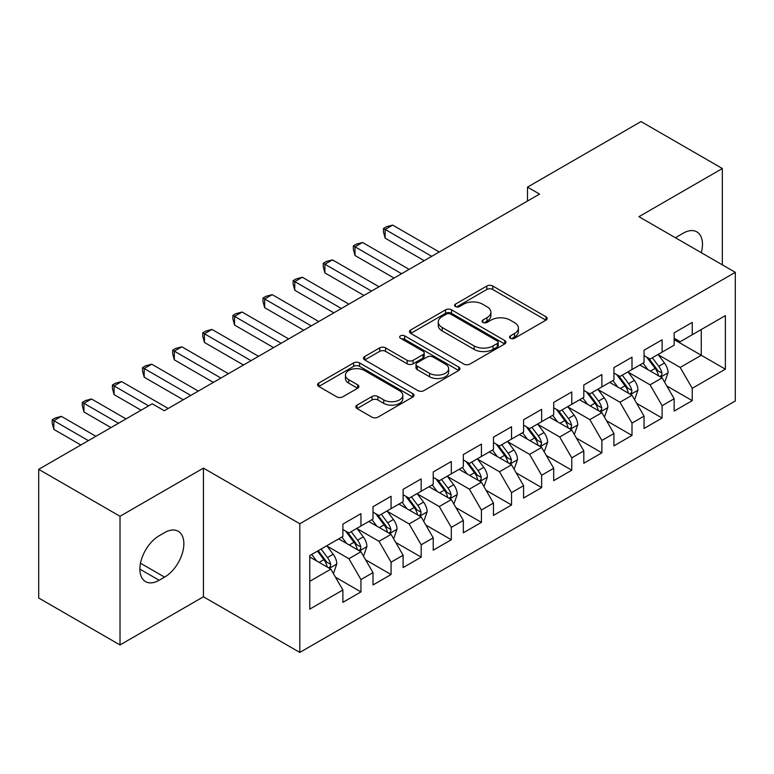 <?xml version="1.0" encoding="UTF-8"?>
<svg xmlns="http://www.w3.org/2000/svg" width="774" height="774" viewBox="0 0 774 774"><rect width="100%" height="100%" fill="white"/><g stroke="black" fill="none" stroke-linecap="round" stroke-linejoin="round"><path stroke-width="1.16" d="M510.414 338.277A2.922 1.693 0 0 0 514.555 338.277L545.96 320.146A4.18 2.409 0 0 0 547.189 318.433A4.18 2.409 0 0 0 545.96 316.73L492.748 286.012A4.18 2.409 0 0 0 486.836 286.012L455.431 304.143A2.922 1.693 0 0 0 454.57 305.333A2.922 1.693 0 0 0 455.431 306.533A2.922 1.693 0 0 0 459.562 306.533L463.636 304.182A13.381 7.721 0 0 1 482.55 304.182L486.981 306.746A13.381 7.721 0 0 1 490.9 312.203A13.381 7.721 0 0 1 486.981 317.669L482.918 320.01A2.922 1.693 0 0 0 482.067 321.21A2.922 1.693 0 0 0 482.918 322.4A2.922 1.693 0 0 0 487.059 322.4L491.122 320.059A13.381 7.721 0 0 1 510.047 320.059L514.478 322.623A13.381 7.721 0 0 1 518.396 328.079A13.381 7.721 0 0 1 514.478 333.546L510.414 335.887A2.922 1.693 0 0 0 509.553 337.087A2.922 1.693 0 0 0 510.414 338.277L510.414 335.887M357.066 405.141A4.18 2.409 0 0 0 355.837 406.843A4.18 2.409 0 0 0 357.066 408.556L371.994 417.167A4.18 2.409 0 0 0 377.906 417.167L412.784 397.033A4.18 2.409 0 0 0 414.013 395.321A4.18 2.409 0 0 0 412.784 393.618L359.571 362.9A4.18 2.409 0 0 0 353.66 362.9L318.782 383.033A4.18 2.409 0 0 0 317.553 384.746A4.18 2.409 0 0 0 318.782 386.449L336.816 396.859A4.18 2.409 0 0 0 342.727 396.859L357.656 388.238A4.18 2.409 0 0 0 358.875 386.536A4.18 2.409 0 0 0 357.656 384.823L348.706 379.666A11.184 6.453 0 0 1 345.436 375.1A11.184 6.453 0 0 1 352.334 369.13A11.184 6.453 0 0 1 364.525 370.533L399.558 390.754A11.184 6.453 0 0 1 402.828 395.321A11.184 6.453 0 0 1 395.93 401.29A11.184 6.453 0 0 1 383.74 399.887L377.906 396.52A4.18 2.409 0 0 0 371.994 396.52L357.066 405.141L357.066 408.556M120.018 516.277L120.018 644.945L203.436 596.783L203.436 468.115L120.018 516.277L38.7 469.334L152.236 403.776L164.291 410.733L539.546 194.081L527.491 187.124L527.491 201.037M203.436 468.115L299.809 523.756L735.3 272.322L735.3 401L299.809 652.424L299.809 523.756M722.345 264.853L722.345 168.519L638.927 216.691L735.3 272.322M722.345 168.519L641.036 121.576L527.491 187.124M463.926 364.09A4.18 2.409 0 0 0 469.837 364.09L504.725 343.956A4.18 2.409 0 0 0 505.944 342.243A4.18 2.409 0 0 0 504.725 340.541L451.513 309.813A4.18 2.409 0 0 0 445.601 309.813L410.713 329.956A4.18 2.409 0 0 0 409.494 331.659A4.18 2.409 0 0 0 410.713 333.371L463.926 364.09M401.687 338.906A2.922 1.693 0 0 1 404.657 339.322L404.657 335.848L458.75 367.079A4.18 2.409 0 0 1 459.979 368.782A4.18 2.409 0 0 1 458.75 370.494L423.871 390.628A4.18 2.409 0 0 1 417.96 390.628L364.748 359.91L364.748 356.495A4.18 2.409 0 0 0 363.519 358.207A4.18 2.409 0 0 0 364.748 359.91M364.748 356.495L379.676 347.874A4.18 2.409 0 0 1 385.587 347.874L407.172 360.336A4.18 2.409 0 0 0 413.084 360.336L422.981 354.618A4.18 2.409 0 0 0 424.21 352.915A4.18 2.409 0 0 0 422.981 351.202L400.516 338.238A2.922 1.693 0 0 1 399.665 337.038A2.922 1.693 0 0 1 401.464 335.481A2.922 1.693 0 0 1 404.657 335.848M674.164 339.622L701.263 355.266L701.263 329.531L725.364 315.628L692.237 334.745L692.237 322.4L674.164 332.839L674.164 345.185L662.118 352.141L662.118 339.796L644.045 350.225L644.045 362.571L632 369.527L632 357.182L613.927 367.611L613.927 379.957L601.882 386.913L601.882 374.568L583.809 384.997L583.809 397.343L571.763 404.299L571.763 391.954L553.7 402.383L553.7 414.729L541.645 421.685L541.645 409.34L523.582 419.779L523.582 432.124L511.537 439.081L511.537 426.735L493.464 437.165L493.464 449.51L481.418 456.466L481.418 444.121L463.345 454.551L463.345 466.896L451.3 473.852L451.3 461.507L433.227 471.937L433.227 484.282L421.182 491.238L421.182 478.893L403.109 489.323L403.109 501.668L391.063 508.624L391.063 496.279L373 506.718L373 519.064L360.945 526.01L360.945 513.665L342.882 524.104L342.882 536.45L309.755 555.577L309.755 609.128L342.882 590.001L330.837 569.142L309.755 556.961M725.364 315.628L725.364 369.179L692.237 388.306L680.191 367.437L658.355 354.831M666.782 385.955L692.237 400.651L692.237 388.306M692.237 400.651L674.164 411.081L674.164 398.736L662.118 405.692L650.073 384.823L628.236 372.217M636.663 403.341L662.118 418.037L662.118 405.692M662.118 418.037L644.045 428.467L644.045 416.122L632 423.078L619.955 402.219L598.118 389.612M606.555 420.737L632 435.423L632 423.078M632 435.423L613.927 445.863L613.927 433.517L601.882 440.464L589.836 419.605L568 406.998M576.437 438.123L601.882 452.809L601.882 440.464M601.882 452.809L583.809 463.249L583.809 450.903L571.763 457.86L559.718 436.991L537.882 424.384M546.318 455.509L571.763 470.205L571.763 457.86M571.763 470.205L553.7 480.635L553.7 468.289L541.645 475.246L529.6 454.377L507.763 441.77M516.2 472.895L541.645 487.591L541.645 475.246M541.645 487.591L523.582 498.021L523.582 485.675L511.537 492.632L499.482 471.763L477.655 459.156M486.082 490.281L511.537 504.977L511.537 492.632M511.537 504.977L493.464 515.407L493.464 503.061L481.418 510.018L469.373 489.149L447.536 476.542M455.963 507.676L481.418 522.363L481.418 510.018M481.418 522.363L463.345 532.793L463.345 520.447L451.3 527.404L439.255 506.544L417.418 493.938M425.855 525.062L451.3 539.749L451.3 527.404M451.3 539.749L433.227 550.188L433.227 537.843L421.182 544.79L409.136 523.93L387.3 511.324M395.737 542.448L421.182 557.135L421.182 544.79M421.182 557.135L403.109 567.574L403.109 555.229L391.063 562.185L379.018 541.316L357.182 528.71M365.618 559.834L391.063 574.531L391.063 562.185M391.063 574.531L373 584.96L373 572.615L360.945 579.571L348.9 558.702L327.063 546.096M335.5 577.22L360.945 591.916L360.945 579.571M360.945 591.916L342.882 602.346L342.882 590.001M342.882 529.493L348.9 532.967L360.945 526.01M309.755 581.313L330.837 569.142M373 512.107L379.018 515.581L391.063 508.624M348.9 558.702L360.945 551.746L338.664 538.878M373 572.615L360.945 551.746M403.109 494.721L409.136 498.195L421.182 491.238M379.018 541.316L391.063 534.36L368.782 521.492M403.109 555.229L391.063 534.36M433.227 477.326L439.255 480.809L451.3 473.852M409.136 523.93L421.182 516.974L398.9 504.106M433.227 537.843L421.182 516.974M463.345 459.94L469.373 463.423L481.418 456.466M439.255 506.544L451.3 499.588L429.009 486.72M463.345 520.447L451.3 499.588M493.464 442.554L499.482 446.027L511.537 439.081M469.373 489.149L481.418 482.202L459.127 469.334M493.464 503.061L481.418 482.202M523.582 425.168L529.6 428.641L541.645 421.685M499.482 471.763L511.537 464.806L489.245 451.939M523.582 485.675L511.537 464.806M553.7 407.782L559.718 411.255L571.763 404.299M529.6 454.377L541.645 447.42L519.364 434.553M553.7 468.289L541.645 447.42M583.809 390.386L589.836 393.869L601.882 386.913M559.718 436.991L571.763 430.034L549.482 417.167M583.809 450.903L571.763 430.034M613.927 373L619.955 376.483L632 369.527M589.836 419.605L601.882 412.648L579.6 399.781M613.927 433.517L601.882 412.648M644.045 355.614L650.073 359.097L662.118 352.141M619.955 402.219L632 395.262L609.709 382.395M644.045 416.122L632 395.262M674.164 338.228L680.191 341.702L692.237 334.745M650.073 384.823L662.118 377.867L639.827 365.009M674.164 398.736L662.118 377.867M38.7 469.334L38.7 598.002L120.018 644.945M203.436 596.783L299.809 652.424M680.191 367.437L701.263 355.266L725.364 369.179M701.292 252.692A27.254 15.741 120 0 0 696.823 231.852A27.254 15.741 120 0 0 683.2 233.206L677.772 236.331A27.254 15.741 120 0 0 675.499 237.802M159.163 535.753A27.254 15.741 120 0 0 141.361 559.776A27.254 15.741 120 0 0 145.541 581.613A27.254 15.741 120 0 0 159.163 580.268L164.591 577.133A27.254 15.741 120 0 0 182.393 553.11A27.254 15.741 120 0 0 178.213 531.274A27.254 15.741 120 0 0 164.591 532.618L159.163 535.753M511.585 338.693L514.478 337.019A13.381 7.721 0 0 0 518.396 331.553L518.396 328.079M490.9 312.203L490.9 315.686A13.381 7.721 0 0 1 486.981 321.142L484.089 322.816M545.902 320.175L492.748 289.486A4.18 2.409 0 0 0 486.836 289.486L456.602 306.949M504.667 343.985L451.513 313.296A4.18 2.409 0 0 0 445.601 313.296L410.771 333.401M497.334 343.443A2.922 1.693 0 0 0 498.185 342.243A2.922 1.693 0 0 0 497.334 341.053L450.623 314.08A2.922 1.693 0 0 0 446.482 314.08L442.196 316.556A13.381 7.721 0 0 0 438.278 322.023A13.381 7.721 0 0 0 442.196 327.479L474.123 345.91A13.381 7.721 0 0 0 493.048 345.91L497.334 343.443L497.334 346.916A2.922 1.693 0 0 0 498.185 345.726L498.185 342.243M438.278 322.023L438.278 325.496A13.381 7.721 0 0 0 442.196 330.962L442.196 327.479M497.334 346.916L493.048 349.393A13.381 7.721 0 0 1 474.123 349.393L442.196 330.962M364.806 359.939L379.676 351.357L379.676 347.874M424.21 352.915L424.21 356.388A4.18 2.409 0 0 1 422.981 358.101L413.084 363.819A4.18 2.409 0 0 1 407.172 363.819L385.587 351.357A4.18 2.409 0 0 0 379.676 351.357M404.657 339.322L458.701 370.523M429.56 373.262A11.184 6.453 0 0 0 441.751 374.664A11.184 6.453 0 0 0 448.649 368.695A11.184 6.453 0 0 0 445.379 364.138L433.034 357.007A4.18 2.409 0 0 0 427.122 357.007L417.215 362.725A4.18 2.409 0 0 0 415.996 364.428A4.18 2.409 0 0 0 417.215 366.141L429.56 373.262L429.56 376.745A11.184 6.453 0 0 0 441.751 378.138A11.184 6.453 0 0 0 448.649 372.178L448.649 368.695M415.996 364.428L415.996 367.911A4.18 2.409 0 0 0 417.215 369.614L417.215 366.141M429.56 376.745L417.215 369.614M402.828 395.321L402.828 398.803A11.184 6.453 0 0 1 395.93 404.763A11.184 6.453 0 0 1 383.74 403.37L377.906 399.994A4.18 2.409 0 0 0 371.994 399.994L357.114 408.585M345.436 375.1L345.436 378.573A11.184 6.453 0 0 0 348.706 383.14L348.706 379.666M357.598 388.277L348.706 383.14M412.726 397.062L359.571 366.373A4.18 2.409 0 0 0 353.66 366.373L318.84 386.478M664.344 381.727L665.069 381.311L668.078 372.623A11.291 6.521 -120 0 0 664.479 363.006L658.074 354.473M647.886 369.653L643.02 363.161M640.746 365.531L640.195 364.796M439.255 251.985L392.66 225.089L385.133 229.433L385.133 238.131L424.191 260.674M659.99 376.648L661.741 375.071L661.983 373.097A11.291 6.521 -120 0 0 658.751 366.315L652.356 357.772M648.709 358.304L656.604 368.85A5.747 3.319 60 0 1 657.648 370.601L661.983 373.097M646.716 357.162L655.143 368.395A11.291 6.521 60 0 1 658.374 375.187L658.597 375.845M385.133 238.131L383.478 231.958L383.478 228.475L431.718 256.329M383.478 228.475L386.487 226.734L392.66 225.089M634.225 399.123L634.951 398.707L637.96 390.009A11.291 6.521 -120 0 0 634.361 380.392L627.966 371.859M617.768 387.039L612.902 380.547M610.628 382.917L610.076 382.182M409.136 269.371L362.542 242.475L355.014 246.819L355.014 255.517L394.072 278.069M629.872 394.034L631.623 392.457L631.865 390.493A11.291 6.521 -120 0 0 628.633 383.701L622.238 375.158M618.59 375.69L626.485 386.236A5.747 3.319 60 0 1 627.53 387.987L631.865 390.493M616.607 374.548L625.024 385.791A11.291 6.521 60 0 1 628.256 392.573L628.478 393.231M355.014 255.517L353.36 249.344L353.36 245.861L401.609 273.715M353.36 245.861L356.369 244.129L362.542 242.475M604.107 416.509L604.833 416.093L607.842 407.395A11.291 6.521 -120 0 0 604.242 397.788L597.847 389.245M587.65 404.434L582.783 397.942M580.51 400.313L579.958 399.568M379.018 286.757L332.433 259.861L324.896 264.205L324.896 272.903L363.964 295.455M599.753 411.42L601.504 409.843L601.756 407.879A11.291 6.521 -120 0 0 598.525 401.087L592.12 392.544M588.472 393.076L596.377 403.631A5.747 3.319 60 0 1 597.422 405.373L601.756 407.879M586.489 391.934L594.906 403.177A11.291 6.521 60 0 1 598.138 409.959L598.37 410.617M324.896 272.903L323.242 266.73L323.242 263.257L371.491 291.111M323.242 263.257L326.251 261.515L332.433 259.861M573.998 433.895L574.714 433.479L577.723 424.781A11.291 6.521 -120 0 0 574.124 415.174L567.729 406.631M557.532 421.82L552.675 415.328M550.391 417.699L549.84 416.954M348.9 304.143L302.315 277.247L294.778 281.601L294.778 290.289L333.846 312.841M569.635 428.806L571.386 427.238L571.638 425.265A11.291 6.521 -120 0 0 568.406 418.473L562.001 409.939M558.354 410.472L566.258 421.017A5.747 3.319 60 0 1 567.303 422.759L571.638 425.265M556.371 409.32L564.788 420.563A11.291 6.521 60 0 1 568.019 427.354L568.251 428.003M294.778 290.289L293.123 284.116L293.123 280.643L341.373 308.497M293.123 280.643L296.142 278.901L302.315 277.247M543.88 451.281L544.596 450.865L547.615 442.167A11.291 6.521 -120 0 0 544.006 432.56L537.611 424.017M527.413 439.206L522.556 432.714M520.283 435.085L519.722 434.349M318.782 321.539L272.196 294.633L264.669 298.987L264.669 307.675L303.727 330.227M539.526 446.192L541.268 444.624L541.519 442.651A11.291 6.521 -120 0 0 538.288 435.859L531.893 427.325M528.236 427.858L536.14 438.403A5.747 3.319 60 0 1 537.185 440.154L541.519 442.651M526.252 426.706L534.67 437.949A11.291 6.521 60 0 1 537.901 444.74L538.133 445.389M264.669 307.675L263.005 301.502L263.005 298.029L311.254 325.883M263.005 298.029L266.024 296.287L272.196 294.633M513.762 468.667L514.487 468.251L517.496 459.562A11.291 6.521 -120 0 0 513.897 449.946L507.492 441.403M497.295 456.592L492.438 450.1M490.165 452.471L489.613 451.735M288.663 338.925L242.078 312.028L234.551 316.373L234.551 325.061L273.609 347.613M509.408 463.578L511.15 462.01L511.401 460.037A11.291 6.521 -120 0 0 508.17 453.254L501.775 444.711M498.117 445.243L506.022 455.789A5.747 3.319 60 0 1 507.067 457.54L511.401 460.037M496.134 444.092L504.561 455.335A11.291 6.521 60 0 1 507.783 462.126L508.015 462.784M234.551 325.061L232.897 318.888L232.897 315.415L281.136 343.269M232.897 315.415L235.906 313.673L242.078 312.028M483.644 486.062L484.369 485.637L487.378 476.948A11.291 6.521 -120 0 0 483.779 467.332L477.374 458.798M467.186 473.978L462.32 467.486M460.046 469.857L459.495 469.121M258.555 356.311L211.96 329.414L204.433 333.758L204.433 342.456L243.491 365.009M479.29 480.973L481.041 479.396L481.283 477.432A11.291 6.521 -120 0 0 478.051 470.64L471.656 462.097M468.009 462.629L475.904 473.175A5.747 3.319 60 0 1 476.948 474.926L481.283 477.432M466.016 461.488L474.443 472.73A11.291 6.521 60 0 1 477.674 479.512L477.897 480.17M204.433 342.456L202.778 336.284L202.778 332.801L251.018 360.655M202.778 332.801L205.787 331.069L211.96 329.414M453.525 503.448L454.251 503.032L457.26 494.334A11.291 6.521 -120 0 0 453.661 484.727L447.266 476.184M437.068 491.364L432.202 484.872M429.928 487.252L429.377 486.507M228.436 373.697L181.842 346.8L174.314 351.144L174.314 359.842L213.372 382.395M449.172 498.359L450.923 496.782L451.165 494.818A11.291 6.521 -120 0 0 447.933 488.026L441.538 479.483M437.891 480.015L445.785 490.571A5.747 3.319 60 0 1 446.83 492.312L451.165 494.818M435.897 478.874L444.324 490.116A11.291 6.521 60 0 1 447.556 496.898L447.778 497.556M174.314 359.842L172.66 353.67L172.66 350.187L220.909 378.041M172.66 350.187L175.669 348.455L181.842 346.8M423.407 520.834L424.133 520.418L427.142 511.72A11.291 6.521 -120 0 0 423.542 502.113L417.147 493.57M406.95 508.76L402.083 502.268M399.81 504.638L399.258 503.893M198.318 391.083L151.723 364.186L144.196 368.53L144.196 377.228L183.264 399.781M419.053 515.745L420.804 514.168L421.046 512.204A11.291 6.521 -120 0 0 417.825 505.412L411.42 496.869M407.772 497.411L415.677 507.957A5.747 3.319 60 0 1 416.722 509.698L421.046 512.204M405.789 496.26L414.206 507.502A11.291 6.521 60 0 1 417.438 514.294L417.67 514.942M144.196 377.228L142.542 371.056L142.542 367.582L190.791 395.437M142.542 367.582L145.551 365.841L151.723 364.186M393.298 538.22L394.014 537.804L397.023 529.106A11.291 6.521 -120 0 0 393.424 519.499L387.029 510.956M376.832 526.146L371.965 519.654M369.691 522.024L369.14 521.289M168.2 408.469L121.615 381.572L114.078 385.926L114.078 394.614L141.1 410.21M388.935 533.131L390.686 531.564L390.938 529.59A11.291 6.521 -120 0 0 387.706 522.798L381.301 514.265M377.654 514.797L385.558 525.343A5.747 3.319 60 0 1 386.603 527.084L390.938 529.59M375.671 513.646L384.088 524.888A11.291 6.521 60 0 1 387.319 531.68L387.551 532.328M114.078 394.614L112.424 388.442L112.424 384.968L148.627 405.866M112.424 384.968L115.442 383.227L121.615 381.572M363.18 555.606L363.896 555.19L366.915 546.502A11.291 6.521 -120 0 0 363.306 536.885L356.911 528.342M346.713 543.532L341.856 537.04M339.583 539.41L339.022 538.675M126.036 418.908L91.496 398.968L83.969 403.312L83.969 412L110.982 427.596M358.826 550.517L360.568 548.95L360.819 546.976A11.291 6.521 -120 0 0 357.588 540.194L351.193 531.651M347.536 532.183L355.44 542.729A5.747 3.319 60 0 1 356.485 544.48L360.819 546.976M345.552 531.032L353.97 542.274A11.291 6.521 60 0 1 357.201 549.066L357.433 549.714M83.969 412L82.305 405.828L82.305 402.354L118.509 423.252M82.305 402.354L85.324 400.613L91.496 398.968M333.062 572.992L333.788 572.576L336.796 563.888A11.291 6.521 -120 0 0 333.188 554.271L326.792 545.738M316.595 560.918L311.738 554.426M95.918 436.294L61.378 416.354L53.851 420.698L53.851 429.396L80.864 444.992M328.708 567.913L330.45 566.336L330.701 564.362A11.291 6.521 -120 0 0 327.47 557.58L321.075 549.037M318.249 550.672L325.322 560.115A5.747 3.319 60 0 1 326.367 561.866L330.701 564.362M317.456 551.127L323.861 559.66A11.291 6.521 60 0 1 327.083 566.452L327.315 567.11M53.851 429.396L52.197 423.223L52.197 419.74L88.391 440.638M52.197 419.74L55.206 417.999L61.378 416.354M514.478 337.019L514.478 333.546M482.918 322.4L482.918 320.01M486.981 321.142L486.981 317.669M455.431 306.533L455.431 304.143M486.836 289.486L486.836 286.012M492.748 289.486L492.748 286.012M545.96 320.146L545.96 316.73M410.713 333.371L410.713 329.956M445.601 313.296L445.601 309.813M451.513 313.296L451.513 309.813M504.725 343.956L504.725 340.541M474.123 349.393L474.123 345.91M493.048 349.393L493.048 345.91M385.587 351.357L385.587 347.874M407.172 363.819L407.172 360.336M413.084 363.819L413.084 360.336M422.981 358.101L422.981 354.618M458.75 370.494L458.75 367.079M371.994 399.994L371.994 396.52M377.906 399.994L377.906 396.52M383.74 403.37L383.74 399.887M357.656 388.238L357.656 384.823M318.782 386.449L318.782 383.033M353.66 366.373L353.66 362.9M359.571 366.373L359.571 362.9M412.784 397.033L412.784 393.618M139.891 569.142L159.163 580.268M140.5 563.23L164.591 577.133M660.706 377.054L668.001 372.836M658.751 366.315L664.479 363.006M650.421 371.123L655.143 368.395M630.587 394.44L637.892 390.222M628.633 383.701L634.361 380.392M620.313 388.509L625.024 385.791M600.469 411.826L607.774 407.617M598.525 401.087L604.242 397.788M590.194 405.895L594.906 403.177M570.351 429.222L577.656 425.003M568.406 418.473L574.124 415.174M560.076 423.281L564.788 420.563M540.233 446.608L547.537 442.389M538.288 435.859L544.006 432.56M529.958 440.677L534.67 437.949M510.114 463.994L517.419 459.775M508.17 453.254L513.897 449.946M499.84 458.063L504.561 455.335M479.996 481.38L487.301 477.161M478.051 470.64L483.779 467.332M469.721 475.449L474.443 472.73M449.887 498.766L457.182 494.557M447.933 488.026L453.661 484.727M439.603 492.835L444.324 490.116M419.769 516.152L427.074 511.943M417.825 505.412L423.542 502.113M409.494 510.221L414.206 507.502M389.651 533.547L396.956 529.329M387.706 522.798L393.424 519.499M379.376 527.607L384.088 524.888M359.533 550.933L366.837 546.715M357.588 540.194L363.306 536.885M349.258 545.002L353.97 542.274M329.414 568.319L336.719 564.101M327.47 557.58L333.188 554.271M319.14 562.388L323.861 559.66"/></g></svg>
